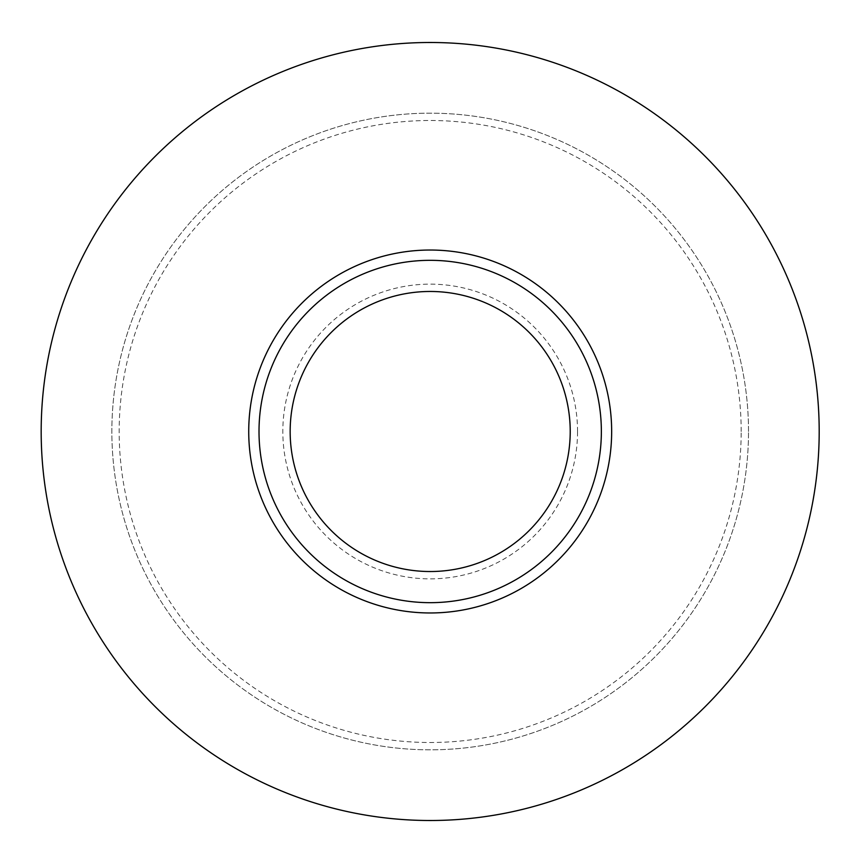 <?xml version="1.0" encoding="UTF-8"?>
<svg xmlns="http://www.w3.org/2000/svg" width="863" height="863" viewBox="0 0 863 863"><rect width="100%" height="100%" fill="white"/><g stroke="black" fill="none" stroke-linecap="round" stroke-linejoin="round"><path stroke-width="0.65" stroke-dasharray="4.32 3.24" d="M570.216 431.5A140.022 140.022 0 0 0 360.173 310.238A140.022 140.022 0 0 0 360.173 552.762A140.022 140.022 0 0 0 570.216 431.5M748.512 431.5A318.318 318.318 0 0 0 271.025 155.825A318.318 318.318 0 0 0 271.025 707.175A318.318 318.318 0 0 0 748.512 431.5A318.318 318.318 0 0 0 271.025 155.825A318.318 318.318 0 0 0 271.025 707.175A318.318 318.318 0 0 0 748.512 431.5M819.192 431.5A389.008 389.008 0 0 0 235.685 94.606A389.008 389.008 0 0 0 235.685 768.394A389.008 389.008 0 0 0 819.192 431.5M259.008 431.5A171.176 171.176 0 0 0 430.184 602.676A171.176 171.176 0 0 0 601.36 431.5A171.176 171.176 0 0 0 430.184 260.324A171.176 171.176 0 0 0 259.008 431.5A171.176 171.176 0 0 0 430.184 602.676A171.176 171.176 0 0 0 601.36 431.5A171.176 171.176 0 0 0 430.184 260.324A171.176 171.176 0 0 0 259.008 431.5M577.541 431.5A147.357 147.357 0 0 0 356.505 303.884A147.357 147.357 0 0 0 356.505 559.116A147.357 147.357 0 0 0 577.541 431.5M741.177 431.5A310.993 310.993 0 0 0 274.682 162.168A310.993 310.993 0 0 0 274.682 700.832A310.993 310.993 0 0 0 741.177 431.5"/><path stroke-width="1.29" d="M819.192 431.5A389.008 389.008 0 0 0 235.685 94.606A389.008 389.008 0 0 0 235.685 768.394A389.008 389.008 0 0 0 819.192 431.5M601.36 431.5A171.176 171.176 0 0 0 344.596 283.258A171.176 171.176 0 0 0 344.596 579.742A171.176 171.176 0 0 0 601.36 431.5M570.216 431.5A140.022 140.022 0 0 0 360.173 310.238A140.022 140.022 0 0 0 360.173 552.762A140.022 140.022 0 0 0 570.216 431.5M248.727 431.5A181.457 181.457 0 0 1 520.918 274.348A181.457 181.457 0 0 1 520.918 588.652A181.457 181.457 0 0 1 248.727 431.5"/></g></svg>
